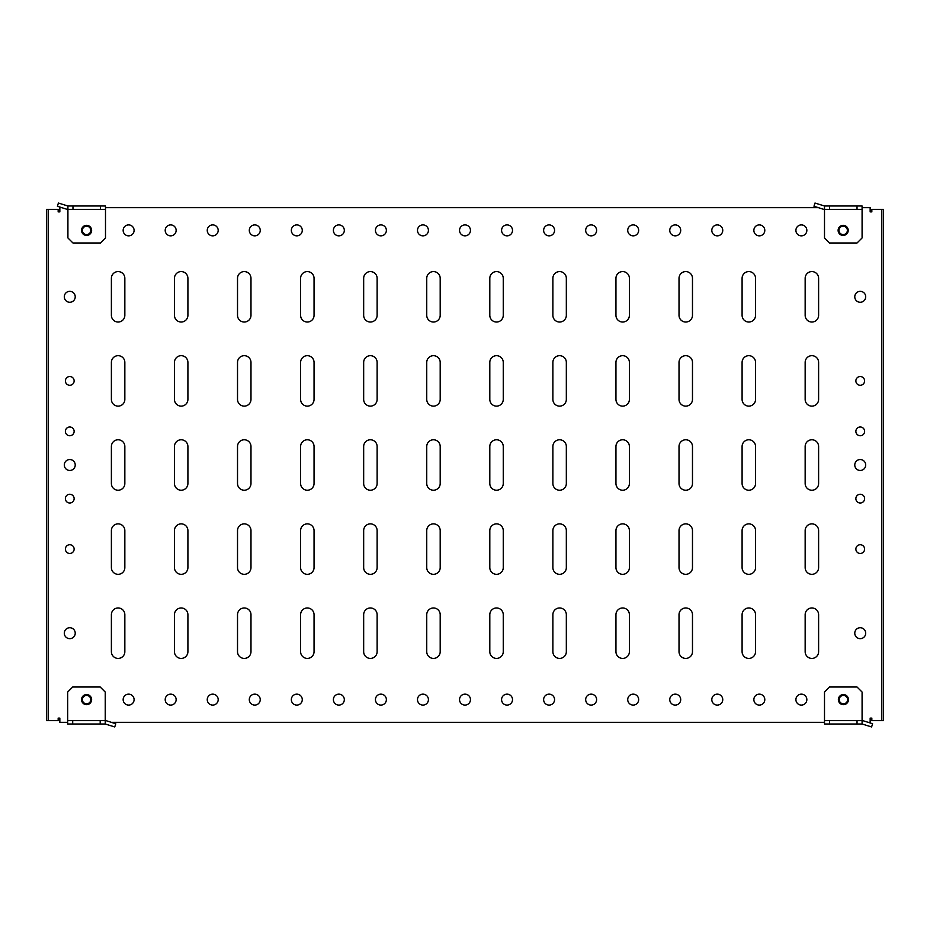 <?xml version="1.0" encoding="UTF-8"?>
<svg xmlns="http://www.w3.org/2000/svg" width="930" height="930" viewBox="0 0 930 930"><rect width="100%" height="100%" fill="white"/><g stroke="black" fill="none" stroke-linecap="round" stroke-linejoin="round"><path stroke-width="1.4" d="M839.22 699.616A4.208 4.208 0 0 0 843.417 703.824A4.208 4.208 0 0 0 847.625 699.616A4.208 4.208 0 0 0 843.417 695.419A4.208 4.208 0 0 0 839.22 699.616M838.372 699.616A5.045 5.045 0 0 0 843.417 704.661A5.045 5.045 0 0 0 848.462 699.616A5.045 5.045 0 0 0 843.417 694.571A5.045 5.045 0 0 0 838.372 699.616M90.78 699.616A4.208 4.208 0 0 0 86.583 695.419A4.208 4.208 0 0 0 82.375 699.616A4.208 4.208 0 0 0 86.583 703.824A4.208 4.208 0 0 0 90.78 699.616M91.628 699.616A5.045 5.045 0 0 0 86.583 694.571A5.045 5.045 0 0 0 81.538 699.616A5.045 5.045 0 0 0 86.583 704.661A5.045 5.045 0 0 0 91.628 699.616M82.375 230.384A4.208 4.208 0 0 0 86.583 234.581A4.208 4.208 0 0 0 90.78 230.384A4.208 4.208 0 0 0 86.583 226.176A4.208 4.208 0 0 0 82.375 230.384M81.538 230.384A5.045 5.045 0 0 0 86.583 235.43A5.045 5.045 0 0 0 91.628 230.384A5.045 5.045 0 0 0 86.583 225.339A5.045 5.045 0 0 0 81.538 230.384M847.37 230.384A4.208 4.208 0 0 0 843.161 226.176A4.208 4.208 0 0 0 838.953 230.384A4.208 4.208 0 0 0 843.161 234.581A4.208 4.208 0 0 0 847.37 230.384M848.207 230.384A5.045 5.045 0 0 0 843.161 225.339A5.045 5.045 0 0 0 838.116 230.384A5.045 5.045 0 0 0 843.161 235.43A5.045 5.045 0 0 0 848.207 230.384M824.503 720.645L824.503 692.048L829.548 687.003L857.03 687.003L862.087 692.048L862.087 724.005L824.503 724.005L824.503 720.645L829.548 720.645L829.548 724.005M862.087 724.005L871.596 726.946L872.607 723.749L862.866 720.645L857.03 720.645L857.03 724.005M857.03 720.645L829.548 720.645M105.497 209.355L105.497 237.952L100.452 242.997L72.97 242.997L67.913 237.952L67.913 205.995L105.497 205.995L105.497 209.355L100.452 209.355L100.452 205.995M67.913 205.995L58.404 203.054L57.393 206.251L67.134 209.355L72.97 209.355L72.97 205.995M72.97 209.355L100.452 209.355M67.658 720.645L67.658 692.048L72.703 687.003L100.196 687.003L105.241 692.048L105.241 724.005L67.658 724.005L67.658 720.645L72.703 720.645L72.703 724.005M105.241 724.005L114.75 726.946L115.773 723.749L106.02 720.645L100.196 720.645L100.196 724.005M100.196 720.645L72.703 720.645M862.087 209.355L862.087 237.952L857.03 242.997L829.548 242.997L824.503 237.952L824.503 205.995L862.087 205.995L862.087 209.355L857.03 209.355L857.03 205.995M824.503 205.995L814.994 203.054L813.971 206.251L823.713 209.355L829.548 209.355L829.548 205.995M829.548 209.355L857.03 209.355M865.702 296.81A5.464 5.464 0 0 0 860.238 291.346A5.464 5.464 0 0 0 854.775 296.81A5.464 5.464 0 0 0 860.238 302.273A5.464 5.464 0 0 0 865.702 296.81M75.225 296.81A5.464 5.464 0 0 0 69.762 291.346A5.464 5.464 0 0 0 64.298 296.81A5.464 5.464 0 0 0 69.762 302.273A5.464 5.464 0 0 0 75.225 296.81M865.702 633.191A5.464 5.464 0 0 0 860.238 627.727A5.464 5.464 0 0 0 854.775 633.191A5.464 5.464 0 0 0 860.238 638.654A5.464 5.464 0 0 0 865.702 633.191M75.225 633.191A5.464 5.464 0 0 0 69.762 627.727A5.464 5.464 0 0 0 64.298 633.191A5.464 5.464 0 0 0 69.762 638.654A5.464 5.464 0 0 0 75.225 633.191M134.094 230.384A5.464 5.464 0 0 0 128.631 224.909A5.464 5.464 0 0 0 123.155 230.384A5.464 5.464 0 0 0 128.631 235.848A5.464 5.464 0 0 0 134.094 230.384M176.142 230.384A5.464 5.464 0 0 0 170.678 224.909A5.464 5.464 0 0 0 165.203 230.384A5.464 5.464 0 0 0 170.678 235.848A5.464 5.464 0 0 0 176.142 230.384M218.19 230.384A5.464 5.464 0 0 0 212.714 224.909A5.464 5.464 0 0 0 207.251 230.384A5.464 5.464 0 0 0 212.714 235.848A5.464 5.464 0 0 0 218.19 230.384M260.237 230.384A5.464 5.464 0 0 0 254.762 224.909A5.464 5.464 0 0 0 249.298 230.384A5.464 5.464 0 0 0 254.762 235.848A5.464 5.464 0 0 0 260.237 230.384M302.273 230.384A5.464 5.464 0 0 0 296.81 224.909A5.464 5.464 0 0 0 291.346 230.384A5.464 5.464 0 0 0 296.81 235.848A5.464 5.464 0 0 0 302.273 230.384M344.321 230.384A5.464 5.464 0 0 0 338.857 224.909A5.464 5.464 0 0 0 333.393 230.384A5.464 5.464 0 0 0 338.857 235.848A5.464 5.464 0 0 0 344.321 230.384M386.369 230.384A5.464 5.464 0 0 0 380.905 224.909A5.464 5.464 0 0 0 375.441 230.384A5.464 5.464 0 0 0 380.905 235.848A5.464 5.464 0 0 0 386.369 230.384M428.416 230.384A5.464 5.464 0 0 0 422.952 224.909A5.464 5.464 0 0 0 417.489 230.384A5.464 5.464 0 0 0 422.952 235.848A5.464 5.464 0 0 0 428.416 230.384M470.464 230.384A5.464 5.464 0 0 0 465 224.909A5.464 5.464 0 0 0 459.536 230.384A5.464 5.464 0 0 0 465 235.848A5.464 5.464 0 0 0 470.464 230.384M512.511 230.384A5.464 5.464 0 0 0 507.048 224.909A5.464 5.464 0 0 0 501.584 230.384A5.464 5.464 0 0 0 507.048 235.848A5.464 5.464 0 0 0 512.511 230.384M554.559 230.384A5.464 5.464 0 0 0 549.095 224.909A5.464 5.464 0 0 0 543.632 230.384A5.464 5.464 0 0 0 549.095 235.848A5.464 5.464 0 0 0 554.559 230.384M596.607 230.384A5.464 5.464 0 0 0 591.143 224.909A5.464 5.464 0 0 0 585.679 230.384A5.464 5.464 0 0 0 591.143 235.848A5.464 5.464 0 0 0 596.607 230.384M638.654 230.384A5.464 5.464 0 0 0 633.191 224.909A5.464 5.464 0 0 0 627.727 230.384A5.464 5.464 0 0 0 633.191 235.848A5.464 5.464 0 0 0 638.654 230.384M680.702 230.384A5.464 5.464 0 0 0 675.238 224.909A5.464 5.464 0 0 0 669.763 230.384A5.464 5.464 0 0 0 675.238 235.848A5.464 5.464 0 0 0 680.702 230.384M722.75 230.384A5.464 5.464 0 0 0 717.286 224.909A5.464 5.464 0 0 0 711.81 230.384A5.464 5.464 0 0 0 717.286 235.848A5.464 5.464 0 0 0 722.75 230.384M764.797 230.384A5.464 5.464 0 0 0 759.322 224.909A5.464 5.464 0 0 0 753.858 230.384A5.464 5.464 0 0 0 759.322 235.848A5.464 5.464 0 0 0 764.797 230.384M806.845 230.384A5.464 5.464 0 0 0 801.369 224.909A5.464 5.464 0 0 0 795.906 230.384A5.464 5.464 0 0 0 801.369 235.848A5.464 5.464 0 0 0 806.845 230.384M806.845 699.616A5.464 5.464 0 0 0 801.369 694.152A5.464 5.464 0 0 0 795.906 699.616A5.464 5.464 0 0 0 801.369 705.091A5.464 5.464 0 0 0 806.845 699.616M748.813 658.417A6.731 6.731 0 0 0 755.544 651.686L755.544 614.683A6.731 6.731 0 0 0 748.813 607.964A6.731 6.731 0 0 0 742.094 614.683L742.094 651.686A6.731 6.731 0 0 0 748.813 658.417M865.702 465A5.464 5.464 0 0 0 860.238 459.536A5.464 5.464 0 0 0 854.775 465A5.464 5.464 0 0 0 860.238 470.464A5.464 5.464 0 0 0 865.702 465M75.225 465A5.464 5.464 0 0 0 69.762 459.536A5.464 5.464 0 0 0 64.298 465A5.464 5.464 0 0 0 69.762 470.464A5.464 5.464 0 0 0 75.225 465M864.609 380.905A4.371 4.371 0 0 0 860.238 376.534A4.371 4.371 0 0 0 855.867 380.905A4.371 4.371 0 0 0 860.238 385.276A4.371 4.371 0 0 0 864.609 380.905M864.609 431.357A4.371 4.371 0 0 0 860.238 426.986A4.371 4.371 0 0 0 855.867 431.357A4.371 4.371 0 0 0 860.238 435.74A4.371 4.371 0 0 0 864.609 431.357M864.609 549.095A4.371 4.371 0 0 0 860.238 544.724A4.371 4.371 0 0 0 855.867 549.095A4.371 4.371 0 0 0 860.238 553.466A4.371 4.371 0 0 0 864.609 549.095M864.609 498.643A4.371 4.371 0 0 0 860.238 494.26A4.371 4.371 0 0 0 855.867 498.643A4.371 4.371 0 0 0 860.238 503.014A4.371 4.371 0 0 0 864.609 498.643M74.133 380.905A4.371 4.371 0 0 0 69.762 376.534A4.371 4.371 0 0 0 65.391 380.905A4.371 4.371 0 0 0 69.762 385.276A4.371 4.371 0 0 0 74.133 380.905M74.133 431.357A4.371 4.371 0 0 0 69.762 426.986A4.371 4.371 0 0 0 65.391 431.357A4.371 4.371 0 0 0 69.762 435.74A4.371 4.371 0 0 0 74.133 431.357M74.133 498.643A4.371 4.371 0 0 0 69.762 494.26A4.371 4.371 0 0 0 65.391 498.643A4.371 4.371 0 0 0 69.762 503.014A4.371 4.371 0 0 0 74.133 498.643M74.133 549.095A4.371 4.371 0 0 0 69.762 544.724A4.371 4.371 0 0 0 65.391 549.095A4.371 4.371 0 0 0 69.762 553.466A4.371 4.371 0 0 0 74.133 549.095M811.89 658.417A6.731 6.731 0 0 0 818.609 651.686L818.609 614.683A6.731 6.731 0 0 0 811.89 607.964A6.731 6.731 0 0 0 805.159 614.683L805.159 651.686A6.731 6.731 0 0 0 811.89 658.417M685.747 658.417A6.731 6.731 0 0 0 692.478 651.686L692.478 614.683A6.731 6.731 0 0 0 685.747 607.964A6.731 6.731 0 0 0 679.016 614.683L679.016 651.686A6.731 6.731 0 0 0 685.747 658.417M622.67 658.417A6.731 6.731 0 0 0 629.401 651.686L629.401 614.683A6.731 6.731 0 0 0 622.67 607.964A6.731 6.731 0 0 0 615.951 614.683L615.951 651.686A6.731 6.731 0 0 0 622.67 658.417M559.604 658.417A6.731 6.731 0 0 0 566.335 651.686L566.335 614.683A6.731 6.731 0 0 0 559.604 607.964A6.731 6.731 0 0 0 552.873 614.683L552.873 651.686A6.731 6.731 0 0 0 559.604 658.417M496.539 658.417A6.731 6.731 0 0 0 503.258 651.686L503.258 614.683A6.731 6.731 0 0 0 496.539 607.964A6.731 6.731 0 0 0 489.808 614.683L489.808 651.686A6.731 6.731 0 0 0 496.539 658.417M433.461 658.417A6.731 6.731 0 0 0 440.192 651.686L440.192 614.683A6.731 6.731 0 0 0 433.461 607.964A6.731 6.731 0 0 0 426.742 614.683L426.742 651.686A6.731 6.731 0 0 0 433.461 658.417M370.396 658.417A6.731 6.731 0 0 0 377.127 651.686L377.127 614.683A6.731 6.731 0 0 0 370.396 607.964A6.731 6.731 0 0 0 363.665 614.683L363.665 651.686A6.731 6.731 0 0 0 370.396 658.417M307.33 658.417A6.731 6.731 0 0 0 314.049 651.686L314.049 614.683A6.731 6.731 0 0 0 307.33 607.964A6.731 6.731 0 0 0 300.599 614.683L300.599 651.686A6.731 6.731 0 0 0 307.33 658.417M244.253 658.417A6.731 6.731 0 0 0 250.984 651.686L250.984 614.683A6.731 6.731 0 0 0 244.253 607.964A6.731 6.731 0 0 0 237.522 614.683L237.522 651.686A6.731 6.731 0 0 0 244.253 658.417M181.187 658.417A6.731 6.731 0 0 0 187.906 651.686L187.906 614.683A6.731 6.731 0 0 0 181.187 607.964A6.731 6.731 0 0 0 174.456 614.683L174.456 651.686A6.731 6.731 0 0 0 181.187 658.417M118.11 658.417A6.731 6.731 0 0 0 124.841 651.686L124.841 614.683A6.731 6.731 0 0 0 118.11 607.964A6.731 6.731 0 0 0 111.391 614.683L111.391 651.686A6.731 6.731 0 0 0 118.11 658.417M811.89 574.322A6.731 6.731 0 0 0 818.609 567.591L818.609 530.588A6.731 6.731 0 0 0 811.89 523.869A6.731 6.731 0 0 0 805.159 530.588L805.159 567.591A6.731 6.731 0 0 0 811.89 574.322M748.813 574.322A6.731 6.731 0 0 0 755.544 567.591L755.544 530.588A6.731 6.731 0 0 0 748.813 523.869A6.731 6.731 0 0 0 742.094 530.588L742.094 567.591A6.731 6.731 0 0 0 748.813 574.322M685.747 574.322A6.731 6.731 0 0 0 692.478 567.591L692.478 530.588A6.731 6.731 0 0 0 685.747 523.869A6.731 6.731 0 0 0 679.016 530.588L679.016 567.591A6.731 6.731 0 0 0 685.747 574.322M622.67 574.322A6.731 6.731 0 0 0 629.401 567.591L629.401 530.588A6.731 6.731 0 0 0 622.67 523.869A6.731 6.731 0 0 0 615.951 530.588L615.951 567.591A6.731 6.731 0 0 0 622.67 574.322M559.604 574.322A6.731 6.731 0 0 0 566.335 567.591L566.335 530.588A6.731 6.731 0 0 0 559.604 523.869A6.731 6.731 0 0 0 552.873 530.588L552.873 567.591A6.731 6.731 0 0 0 559.604 574.322M496.539 574.322A6.731 6.731 0 0 0 503.258 567.591L503.258 530.588A6.731 6.731 0 0 0 496.539 523.869A6.731 6.731 0 0 0 489.808 530.588L489.808 567.591A6.731 6.731 0 0 0 496.539 574.322M433.461 574.322A6.731 6.731 0 0 0 440.192 567.591L440.192 530.588A6.731 6.731 0 0 0 433.461 523.869A6.731 6.731 0 0 0 426.742 530.588L426.742 567.591A6.731 6.731 0 0 0 433.461 574.322M370.396 574.322A6.731 6.731 0 0 0 377.127 567.591L377.127 530.588A6.731 6.731 0 0 0 370.396 523.869A6.731 6.731 0 0 0 363.665 530.588L363.665 567.591A6.731 6.731 0 0 0 370.396 574.322M307.33 574.322A6.731 6.731 0 0 0 314.049 567.591L314.049 530.588A6.731 6.731 0 0 0 307.33 523.869A6.731 6.731 0 0 0 300.599 530.588L300.599 567.591A6.731 6.731 0 0 0 307.33 574.322M244.253 574.322A6.731 6.731 0 0 0 250.984 567.591L250.984 530.588A6.731 6.731 0 0 0 244.253 523.869A6.731 6.731 0 0 0 237.522 530.588L237.522 567.591A6.731 6.731 0 0 0 244.253 574.322M181.187 574.322A6.731 6.731 0 0 0 187.906 567.591L187.906 530.588A6.731 6.731 0 0 0 181.187 523.869A6.731 6.731 0 0 0 174.456 530.588L174.456 567.591A6.731 6.731 0 0 0 181.187 574.322M118.11 574.322A6.731 6.731 0 0 0 124.841 567.591L124.841 530.588A6.731 6.731 0 0 0 118.11 523.869A6.731 6.731 0 0 0 111.391 530.588L111.391 567.591A6.731 6.731 0 0 0 118.11 574.322M811.89 490.226A6.731 6.731 0 0 0 818.609 483.495L818.609 446.505A6.731 6.731 0 0 0 811.89 439.774A6.731 6.731 0 0 0 805.159 446.505L805.159 483.495A6.731 6.731 0 0 0 811.89 490.226M748.813 490.226A6.731 6.731 0 0 0 755.544 483.495L755.544 446.505A6.731 6.731 0 0 0 748.813 439.774A6.731 6.731 0 0 0 742.094 446.505L742.094 483.495A6.731 6.731 0 0 0 748.813 490.226M685.747 490.226A6.731 6.731 0 0 0 692.478 483.495L692.478 446.505A6.731 6.731 0 0 0 685.747 439.774A6.731 6.731 0 0 0 679.016 446.505L679.016 483.495A6.731 6.731 0 0 0 685.747 490.226M622.67 490.226A6.731 6.731 0 0 0 629.401 483.495L629.401 446.505A6.731 6.731 0 0 0 622.67 439.774A6.731 6.731 0 0 0 615.951 446.505L615.951 483.495A6.731 6.731 0 0 0 622.67 490.226M559.604 490.226A6.731 6.731 0 0 0 566.335 483.495L566.335 446.505A6.731 6.731 0 0 0 559.604 439.774A6.731 6.731 0 0 0 552.873 446.505L552.873 483.495A6.731 6.731 0 0 0 559.604 490.226M496.539 490.226A6.731 6.731 0 0 0 503.258 483.495L503.258 446.505A6.731 6.731 0 0 0 496.539 439.774A6.731 6.731 0 0 0 489.808 446.505L489.808 483.495A6.731 6.731 0 0 0 496.539 490.226M433.461 490.226A6.731 6.731 0 0 0 440.192 483.495L440.192 446.505A6.731 6.731 0 0 0 433.461 439.774A6.731 6.731 0 0 0 426.742 446.505L426.742 483.495A6.731 6.731 0 0 0 433.461 490.226M370.396 490.226A6.731 6.731 0 0 0 377.127 483.495L377.127 446.505A6.731 6.731 0 0 0 370.396 439.774A6.731 6.731 0 0 0 363.665 446.505L363.665 483.495A6.731 6.731 0 0 0 370.396 490.226M307.33 490.226A6.731 6.731 0 0 0 314.049 483.495L314.049 446.505A6.731 6.731 0 0 0 307.33 439.774A6.731 6.731 0 0 0 300.599 446.505L300.599 483.495A6.731 6.731 0 0 0 307.33 490.226M244.253 490.226A6.731 6.731 0 0 0 250.984 483.495L250.984 446.505A6.731 6.731 0 0 0 244.253 439.774A6.731 6.731 0 0 0 237.522 446.505L237.522 483.495A6.731 6.731 0 0 0 244.253 490.226M181.187 490.226A6.731 6.731 0 0 0 187.906 483.495L187.906 446.505A6.731 6.731 0 0 0 181.187 439.774A6.731 6.731 0 0 0 174.456 446.505L174.456 483.495A6.731 6.731 0 0 0 181.187 490.226M118.11 490.226A6.731 6.731 0 0 0 124.841 483.495L124.841 446.505A6.731 6.731 0 0 0 118.11 439.774A6.731 6.731 0 0 0 111.391 446.505L111.391 483.495A6.731 6.731 0 0 0 118.11 490.226M811.89 406.131A6.731 6.731 0 0 0 818.609 399.412L818.609 362.409A6.731 6.731 0 0 0 811.89 355.678A6.731 6.731 0 0 0 805.159 362.409L805.159 399.412A6.731 6.731 0 0 0 811.89 406.131M748.813 406.131A6.731 6.731 0 0 0 755.544 399.412L755.544 362.409A6.731 6.731 0 0 0 748.813 355.678A6.731 6.731 0 0 0 742.094 362.409L742.094 399.412A6.731 6.731 0 0 0 748.813 406.131M685.747 406.131A6.731 6.731 0 0 0 692.478 399.412L692.478 362.409A6.731 6.731 0 0 0 685.747 355.678A6.731 6.731 0 0 0 679.016 362.409L679.016 399.412A6.731 6.731 0 0 0 685.747 406.131M622.67 406.131A6.731 6.731 0 0 0 629.401 399.412L629.401 362.409A6.731 6.731 0 0 0 622.67 355.678A6.731 6.731 0 0 0 615.951 362.409L615.951 399.412A6.731 6.731 0 0 0 622.67 406.131M559.604 406.131A6.731 6.731 0 0 0 566.335 399.412L566.335 362.409A6.731 6.731 0 0 0 559.604 355.678A6.731 6.731 0 0 0 552.873 362.409L552.873 399.412A6.731 6.731 0 0 0 559.604 406.131M496.539 406.131A6.731 6.731 0 0 0 503.258 399.412L503.258 362.409A6.731 6.731 0 0 0 496.539 355.678A6.731 6.731 0 0 0 489.808 362.409L489.808 399.412A6.731 6.731 0 0 0 496.539 406.131M433.461 406.131A6.731 6.731 0 0 0 440.192 399.412L440.192 362.409A6.731 6.731 0 0 0 433.461 355.678A6.731 6.731 0 0 0 426.742 362.409L426.742 399.412A6.731 6.731 0 0 0 433.461 406.131M370.396 406.131A6.731 6.731 0 0 0 377.127 399.412L377.127 362.409A6.731 6.731 0 0 0 370.396 355.678A6.731 6.731 0 0 0 363.665 362.409L363.665 399.412A6.731 6.731 0 0 0 370.396 406.131M307.33 406.131A6.731 6.731 0 0 0 314.049 399.412L314.049 362.409A6.731 6.731 0 0 0 307.33 355.678A6.731 6.731 0 0 0 300.599 362.409L300.599 399.412A6.731 6.731 0 0 0 307.33 406.131M244.253 406.131A6.731 6.731 0 0 0 250.984 399.412L250.984 362.409A6.731 6.731 0 0 0 244.253 355.678A6.731 6.731 0 0 0 237.522 362.409L237.522 399.412A6.731 6.731 0 0 0 244.253 406.131M181.187 406.131A6.731 6.731 0 0 0 187.906 399.412L187.906 362.409A6.731 6.731 0 0 0 181.187 355.678A6.731 6.731 0 0 0 174.456 362.409L174.456 399.412A6.731 6.731 0 0 0 181.187 406.131M118.11 406.131A6.731 6.731 0 0 0 124.841 399.412L124.841 362.409A6.731 6.731 0 0 0 118.11 355.678A6.731 6.731 0 0 0 111.391 362.409L111.391 399.412A6.731 6.731 0 0 0 118.11 406.131M811.89 322.036A6.731 6.731 0 0 0 818.609 315.317L818.609 278.314A6.731 6.731 0 0 0 811.89 271.583A6.731 6.731 0 0 0 805.159 278.314L805.159 315.317A6.731 6.731 0 0 0 811.89 322.036M748.813 322.036A6.731 6.731 0 0 0 755.544 315.317L755.544 278.314A6.731 6.731 0 0 0 748.813 271.583A6.731 6.731 0 0 0 742.094 278.314L742.094 315.317A6.731 6.731 0 0 0 748.813 322.036M685.747 322.036A6.731 6.731 0 0 0 692.478 315.317L692.478 278.314A6.731 6.731 0 0 0 685.747 271.583A6.731 6.731 0 0 0 679.016 278.314L679.016 315.317A6.731 6.731 0 0 0 685.747 322.036M622.67 322.036A6.731 6.731 0 0 0 629.401 315.317L629.401 278.314A6.731 6.731 0 0 0 622.67 271.583A6.731 6.731 0 0 0 615.951 278.314L615.951 315.317A6.731 6.731 0 0 0 622.67 322.036M559.604 322.036A6.731 6.731 0 0 0 566.335 315.317L566.335 278.314A6.731 6.731 0 0 0 559.604 271.583A6.731 6.731 0 0 0 552.873 278.314L552.873 315.317A6.731 6.731 0 0 0 559.604 322.036M496.539 322.036A6.731 6.731 0 0 0 503.258 315.317L503.258 278.314A6.731 6.731 0 0 0 496.539 271.583A6.731 6.731 0 0 0 489.808 278.314L489.808 315.317A6.731 6.731 0 0 0 496.539 322.036M433.461 322.036A6.731 6.731 0 0 0 440.192 315.317L440.192 278.314A6.731 6.731 0 0 0 433.461 271.583A6.731 6.731 0 0 0 426.742 278.314L426.742 315.317A6.731 6.731 0 0 0 433.461 322.036M370.396 322.036A6.731 6.731 0 0 0 377.127 315.317L377.127 278.314A6.731 6.731 0 0 0 370.396 271.583A6.731 6.731 0 0 0 363.665 278.314L363.665 315.317A6.731 6.731 0 0 0 370.396 322.036M307.33 322.036A6.731 6.731 0 0 0 314.049 315.317L314.049 278.314A6.731 6.731 0 0 0 307.33 271.583A6.731 6.731 0 0 0 300.599 278.314L300.599 315.317A6.731 6.731 0 0 0 307.33 322.036M244.253 322.036A6.731 6.731 0 0 0 250.984 315.317L250.984 278.314A6.731 6.731 0 0 0 244.253 271.583A6.731 6.731 0 0 0 237.522 278.314L237.522 315.317A6.731 6.731 0 0 0 244.253 322.036M181.187 322.036A6.731 6.731 0 0 0 187.906 315.317L187.906 278.314A6.731 6.731 0 0 0 181.187 271.583A6.731 6.731 0 0 0 174.456 278.314L174.456 315.317A6.731 6.731 0 0 0 181.187 322.036M118.11 322.036A6.731 6.731 0 0 0 124.841 315.317L124.841 278.314A6.731 6.731 0 0 0 118.11 271.583A6.731 6.731 0 0 0 111.391 278.314L111.391 315.317A6.731 6.731 0 0 0 118.11 322.036M764.797 699.616A5.464 5.464 0 0 0 759.322 694.152A5.464 5.464 0 0 0 753.858 699.616A5.464 5.464 0 0 0 759.322 705.091A5.464 5.464 0 0 0 764.797 699.616M722.75 699.616A5.464 5.464 0 0 0 717.286 694.152A5.464 5.464 0 0 0 711.81 699.616A5.464 5.464 0 0 0 717.286 705.091A5.464 5.464 0 0 0 722.75 699.616M680.702 699.616A5.464 5.464 0 0 0 675.238 694.152A5.464 5.464 0 0 0 669.763 699.616A5.464 5.464 0 0 0 675.238 705.091A5.464 5.464 0 0 0 680.702 699.616M638.654 699.616A5.464 5.464 0 0 0 633.191 694.152A5.464 5.464 0 0 0 627.727 699.616A5.464 5.464 0 0 0 633.191 705.091A5.464 5.464 0 0 0 638.654 699.616M596.607 699.616A5.464 5.464 0 0 0 591.143 694.152A5.464 5.464 0 0 0 585.679 699.616A5.464 5.464 0 0 0 591.143 705.091A5.464 5.464 0 0 0 596.607 699.616M554.559 699.616A5.464 5.464 0 0 0 549.095 694.152A5.464 5.464 0 0 0 543.632 699.616A5.464 5.464 0 0 0 549.095 705.091A5.464 5.464 0 0 0 554.559 699.616M512.511 699.616A5.464 5.464 0 0 0 507.048 694.152A5.464 5.464 0 0 0 501.584 699.616A5.464 5.464 0 0 0 507.048 705.091A5.464 5.464 0 0 0 512.511 699.616M470.464 699.616A5.464 5.464 0 0 0 465 694.152A5.464 5.464 0 0 0 459.536 699.616A5.464 5.464 0 0 0 465 705.091A5.464 5.464 0 0 0 470.464 699.616M428.416 699.616A5.464 5.464 0 0 0 422.952 694.152A5.464 5.464 0 0 0 417.489 699.616A5.464 5.464 0 0 0 422.952 705.091A5.464 5.464 0 0 0 428.416 699.616M386.369 699.616A5.464 5.464 0 0 0 380.905 694.152A5.464 5.464 0 0 0 375.441 699.616A5.464 5.464 0 0 0 380.905 705.091A5.464 5.464 0 0 0 386.369 699.616M344.321 699.616A5.464 5.464 0 0 0 338.857 694.152A5.464 5.464 0 0 0 333.393 699.616A5.464 5.464 0 0 0 338.857 705.091A5.464 5.464 0 0 0 344.321 699.616M302.273 699.616A5.464 5.464 0 0 0 296.81 694.152A5.464 5.464 0 0 0 291.346 699.616A5.464 5.464 0 0 0 296.81 705.091A5.464 5.464 0 0 0 302.273 699.616M260.237 699.616A5.464 5.464 0 0 0 254.762 694.152A5.464 5.464 0 0 0 249.298 699.616A5.464 5.464 0 0 0 254.762 705.091A5.464 5.464 0 0 0 260.237 699.616M218.19 699.616A5.464 5.464 0 0 0 212.714 694.152A5.464 5.464 0 0 0 207.251 699.616A5.464 5.464 0 0 0 212.714 705.091A5.464 5.464 0 0 0 218.19 699.616M176.142 699.616A5.464 5.464 0 0 0 170.678 694.152A5.464 5.464 0 0 0 165.203 699.616A5.464 5.464 0 0 0 170.678 705.091A5.464 5.464 0 0 0 176.142 699.616M134.094 699.616A5.464 5.464 0 0 0 128.631 694.152A5.464 5.464 0 0 0 123.155 699.616A5.464 5.464 0 0 0 128.631 705.091A5.464 5.464 0 0 0 134.094 699.616M868.155 722.331L870.155 722.331L870.155 718.123L871.84 718.123L871.84 720.645L881.814 720.645L881.814 209.355L883.5 209.355L883.5 720.645L881.814 720.645M61.845 207.669L59.846 207.669L59.846 211.877L58.16 211.877L58.16 209.355L48.186 209.355L48.186 720.645L46.5 720.645L46.5 209.355L48.186 209.355M881.814 209.355L871.84 209.355L871.84 211.877L870.155 211.877L870.155 207.669L862.087 207.669M48.186 720.645L58.16 720.645L58.16 718.123L59.846 718.123L59.846 722.331L67.658 722.331M824.503 722.331L111.309 722.331M105.497 207.669L818.435 207.669"/></g></svg>
